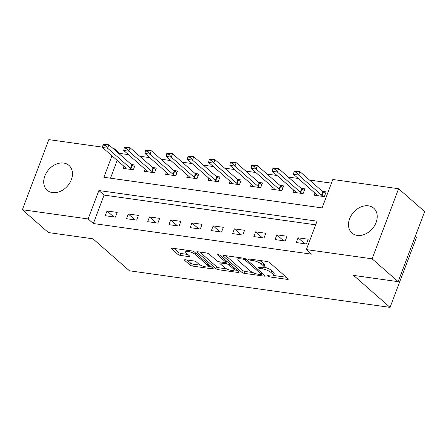 <?xml version="1.0" encoding="UTF-8"?>
<svg xmlns="http://www.w3.org/2000/svg" width="447" height="447" viewBox="0 0 447 447"><rect width="100%" height="100%" fill="white"/><g stroke="black" fill="none" stroke-linecap="round" stroke-linejoin="round"><path stroke-width="0.67" d="M267.764 276.117A1.453 0.425 -159.3 0 0 269.647 276.905L287.354 279.392A2.079 0.603 -159.3 0 0 288.276 279.23A2.079 0.603 -159.3 0 0 288.002 278.732L269.597 262.59A2.079 0.603 -159.3 0 0 266.904 261.461L249.197 258.975A1.453 0.425 -159.3 0 0 248.554 259.087A1.453 0.425 -159.3 0 0 248.744 259.439A1.453 0.425 -159.3 0 0 250.627 260.232L252.918 260.551A6.649 1.933 -159.3 0 1 261.529 264.171L263.06 265.512A6.649 1.933 -159.3 0 1 263.948 267.116A6.649 1.933 -159.3 0 1 260.998 267.636L258.707 267.312A1.453 0.425 -159.3 0 0 258.064 267.429A1.453 0.425 -159.3 0 0 258.254 267.775A1.453 0.425 -159.3 0 0 260.137 268.569L262.428 268.893A6.649 1.933 -159.3 0 1 271.038 272.508L272.569 273.855A6.649 1.933 -159.3 0 1 273.458 275.453A6.649 1.933 -159.3 0 1 270.508 275.972L268.217 275.654A1.453 0.425 -159.3 0 0 267.574 275.765A1.453 0.425 -159.3 0 0 267.764 276.117M63.675 163.054A16.511 12.482 131.2 0 1 68.978 165.412A16.511 12.482 131.2 0 1 69.71 183.013A16.511 12.482 131.2 0 1 52.506 192.607A16.511 12.482 131.2 0 1 47.209 190.243A16.511 12.482 131.2 0 1 46.471 172.648A16.511 12.482 131.2 0 1 63.675 163.054M368.451 205.843A16.511 12.482 131.2 0 1 373.748 208.207A16.511 12.482 131.2 0 1 374.485 225.802A16.511 12.482 131.2 0 1 357.282 235.401A16.511 12.482 131.2 0 1 351.979 233.038A16.511 12.482 131.2 0 1 351.241 215.443A16.511 12.482 131.2 0 1 368.451 205.843M185.399 259.768A2.079 0.603 -159.3 0 0 184.482 259.93A2.079 0.603 -159.3 0 0 184.756 260.433L189.919 264.959A2.079 0.603 -159.3 0 0 192.612 266.088L212.275 268.848A2.079 0.603 -159.3 0 0 213.197 268.686A2.079 0.603 -159.3 0 0 212.917 268.189L194.512 252.052A2.079 0.603 -159.3 0 0 191.824 250.918L172.156 248.158A2.079 0.603 -159.3 0 0 171.24 248.32A2.079 0.603 -159.3 0 0 171.514 248.823L177.75 254.287A2.079 0.603 -159.3 0 0 180.443 255.421L188.857 256.6A2.079 0.603 -159.3 0 0 189.779 256.438A2.079 0.603 -159.3 0 0 189.5 255.941L186.41 253.225A5.56 1.615 -159.3 0 1 185.667 251.89A5.56 1.615 -159.3 0 1 189.724 251.79A5.56 1.615 -159.3 0 1 195.322 254.477L207.442 265.105A5.56 1.615 -159.3 0 1 208.185 266.44A5.56 1.615 -159.3 0 1 204.128 266.546A5.56 1.615 -159.3 0 1 198.524 263.853L196.507 262.082A2.079 0.603 -159.3 0 0 193.819 260.947L185.399 259.768M112.001 155.83L103.894 177.28L322.075 207.911L332.814 179.493L398.607 188.735L424.65 211.571L398.16 281.666L353.594 275.408L390.052 307.38L129.423 270.781L92.965 238.815L48.393 232.557L22.35 209.721L48.84 139.62L102.559 147.164M398.16 281.666L372.116 258.83L306.324 249.594L317.063 221.176L98.882 190.539L88.143 218.957L22.35 209.721M315.688 224.819L104.09 195.104L93.35 223.528L311.531 254.159L306.324 249.594M93.35 223.528L88.143 218.957M241.754 272.234A2.079 0.603 -159.3 0 0 244.442 273.368L264.104 276.129A2.079 0.603 -159.3 0 0 265.026 275.967A2.079 0.603 -159.3 0 0 264.753 275.464L246.347 259.327A2.079 0.603 -159.3 0 0 243.654 258.198L223.992 255.438A2.079 0.603 -159.3 0 0 223.07 255.6A2.079 0.603 -159.3 0 0 223.344 256.097L241.754 272.234L242.47 270.34A2.079 0.603 -159.3 0 0 245.157 271.474L252.918 272.564M238.19 272.491L218.527 269.731A2.079 0.603 -159.3 0 1 215.834 268.597L197.429 252.46A2.079 0.603 -159.3 0 1 197.155 251.957A2.079 0.603 -159.3 0 1 198.077 251.795L206.492 252.98A2.079 0.603 -159.3 0 1 209.179 254.108L216.644 260.651A2.079 0.603 -159.3 0 0 219.332 261.786L224.919 262.568A2.079 0.603 -159.3 0 0 225.836 262.406A2.079 0.603 -159.3 0 0 225.562 261.908L217.79 255.092A1.453 0.425 -159.3 0 1 217.594 254.74A1.453 0.425 -159.3 0 1 218.656 254.717A1.453 0.425 -159.3 0 1 220.125 255.421L238.838 271.826A2.079 0.603 -159.3 0 1 239.111 272.329A2.079 0.603 -159.3 0 1 238.19 272.491L238.542 271.569M308.234 239.234L298.048 237.804L296.255 242.542L306.446 243.973L308.234 239.234M287.008 236.251L276.822 234.82L275.034 239.558L285.22 240.989L287.008 236.251M265.786 233.273L255.6 231.842L253.807 236.58L263.998 238.011L265.786 233.273M244.565 230.294L234.373 228.864L232.585 233.597L242.771 235.027L244.565 230.294M223.338 227.311L213.152 225.88L211.364 230.618L221.55 232.049L223.338 227.311M202.117 224.333L191.925 222.902L190.137 227.64L200.323 229.071L202.117 224.333M180.89 221.354L170.704 219.924L168.916 224.657L179.102 226.087L180.89 221.354M159.668 218.371L149.482 216.94L147.689 221.678L157.875 223.109L159.668 218.371M138.441 215.393L128.255 213.962L126.467 218.7L136.653 220.131L138.441 215.393M117.22 212.414L107.034 210.984L105.241 215.717L115.432 217.147L117.22 212.414M331.434 183.136L309.514 180.057M298.255 178.476L288.293 177.079M277.034 175.498L267.071 174.101M255.813 172.52L245.844 171.117M234.586 169.536L224.623 168.139M213.364 166.558L203.396 165.161M192.137 163.58L182.175 162.177M170.916 160.596L160.948 159.199M149.689 157.618L139.727 156.221M128.468 154.64L119.841 153.427L119.561 154.165M117.209 160.395L110.476 178.202M314.939 193.104L314.152 195.177L324.343 196.607L326.131 191.869L322.388 191.344M293.713 190.12L292.93 192.193L303.116 193.624L304.91 188.891L301.161 188.36M272.491 187.142L271.709 189.215L281.895 190.645L283.683 185.907L279.939 185.382M251.264 184.164L250.482 186.237L260.668 187.667L262.462 182.929L258.712 182.404M230.043 181.18L229.261 183.253L239.447 184.684L241.235 179.951L237.491 179.42M208.816 178.202L208.034 180.275L218.225 181.705L220.013 176.967L216.264 176.442M187.595 175.224L186.812 177.291L196.998 178.727L198.786 173.989L195.043 173.464M166.368 172.24L165.586 174.313L175.777 175.744L177.565 171.005L173.822 170.48M145.146 169.262L144.364 171.335L154.55 172.765L156.344 168.027L152.595 167.502M123.925 166.284L123.143 168.351L133.329 169.782L135.117 165.049L131.373 164.524M390.052 307.38L416.543 237.279L415.336 236.223M398.607 188.735L372.116 258.83M113.292 148.672L114.633 148.857L114.354 149.6M119.841 153.427L114.633 148.857M104.09 195.104L98.882 190.539M298.048 237.804L304.82 243.744M276.822 234.82L283.594 240.76M255.6 231.842L262.372 237.782M234.373 228.864L241.145 234.804M213.152 225.88L219.924 231.82M191.925 222.902L198.703 228.842M170.704 219.924L177.476 225.864M149.482 216.94L156.254 222.88M128.255 213.962L135.028 219.902M107.034 210.984L113.806 216.924M273.458 275.453L274.173 273.558A6.649 1.933 -159.3 0 0 273.285 271.96L272.569 273.855M263.942 267.133A6.649 1.933 -159.3 0 1 271.754 270.614L273.285 271.96M263.948 267.116L264.663 265.222A6.649 1.933 -159.3 0 0 263.775 263.618L263.06 265.512M259.143 260.372A6.649 1.933 -159.3 0 1 262.244 262.277L263.775 263.618M273.458 275.447L286.315 277.252M225.746 255.684L242.47 270.34M261.752 273.804L263.065 273.989M260.841 274.614A1.453 0.425 -159.3 0 0 261.489 274.503A1.453 0.425 -159.3 0 0 261.294 274.151L245.135 259.986A1.453 0.425 -159.3 0 0 243.252 259.193L240.838 258.858A6.649 1.933 -159.3 0 0 237.888 259.372A6.649 1.933 -159.3 0 0 238.776 260.975L249.823 270.658A6.649 1.933 -159.3 0 0 258.427 274.279L260.841 274.614M237.15 270.346L234.094 269.921M226.64 268.87L219.242 267.831L218.527 269.731M199.831 252.041L216.555 266.703A2.079 0.603 -159.3 0 0 219.242 267.831M224.388 267.446A5.56 1.615 -159.3 0 0 229.993 270.139A5.56 1.615 -159.3 0 0 234.049 270.038A5.56 1.615 -159.3 0 0 233.306 268.697L229.037 264.954A2.079 0.603 -159.3 0 0 226.35 263.825L220.768 263.037A2.079 0.603 -159.3 0 0 219.846 263.199A2.079 0.603 -159.3 0 0 220.12 263.702L224.388 267.446M227.702 262.065A2.079 0.603 -159.3 0 0 227.065 261.931L226.35 263.825M226.07 261.791L227.065 261.931M173.917 248.403L178.47 252.393A2.079 0.603 -159.3 0 0 181.158 253.527L187.813 254.46M187.159 260.014L190.634 263.065A2.079 0.603 -159.3 0 0 193.327 264.194L200.669 265.227M208.241 266.289L211.235 266.708M325.533 193.456L323.209 192.003A2.118 0.615 20.7 0 1 322.812 191.718L299.892 171.62L298.607 175.034L293.511 174.319L316.431 194.411A2.118 0.615 20.7 0 1 316.666 194.68L317.225 195.607M296.73 171.676L294.182 171.318L293.97 171.888L296.517 172.246L296.73 171.676L299.892 171.62L294.802 170.905L294.182 171.318M323.673 196.512L321.918 195.417A2.118 0.615 20.7 0 1 321.522 195.127L298.607 175.034L296.517 172.246M293.511 174.319L293.97 171.888M304.306 190.478L301.982 189.025A2.118 0.615 20.7 0 1 301.591 188.735L278.671 168.642L277.38 172.05L272.29 171.335L295.204 191.433A2.118 0.615 20.7 0 1 295.445 191.696L295.998 192.623M275.508 168.698L272.961 168.34L272.743 168.91L275.291 169.268L275.508 168.698L278.671 168.642L273.575 167.927L272.961 168.34M302.446 193.529L300.697 192.433A2.118 0.615 20.7 0 1 300.3 192.149L277.38 172.05L275.291 169.268M272.29 171.335L272.743 168.91M283.085 187.5L280.761 186.047A2.118 0.615 20.7 0 1 280.364 185.756L257.444 165.664L256.159 169.072L251.063 168.357L273.983 188.45A2.118 0.615 20.7 0 1 274.218 188.718L274.776 189.645M254.282 165.714L251.734 165.356L251.521 165.926L254.069 166.284L254.282 165.714L257.444 165.664L252.354 164.949L251.734 165.356M281.224 190.551L279.47 189.455A2.118 0.615 20.7 0 1 279.079 189.165L256.159 169.072L254.069 166.284M251.063 168.357L251.521 165.926M261.858 184.516L259.539 183.063A2.118 0.615 20.7 0 1 259.143 182.778L236.223 162.68L234.932 166.094L229.842 165.379L252.762 185.471A2.118 0.615 20.7 0 1 252.996 185.74L253.55 186.667M233.06 162.736L230.512 162.378L230.294 162.948L232.842 163.306L233.06 162.736L236.223 162.68L231.127 161.965L230.512 162.378M259.998 187.572L258.249 186.477A2.118 0.615 20.7 0 1 257.852 186.187L234.932 166.094L232.842 163.306M229.842 165.379L230.294 162.948M240.637 181.538L238.312 180.085A2.118 0.615 20.7 0 1 237.916 179.795L215.001 159.702L213.711 163.11L208.615 162.395L231.535 182.493A2.118 0.615 20.7 0 1 231.769 182.756L232.328 183.683M211.833 159.758L209.285 159.4L209.073 159.97L211.621 160.328L211.833 159.758L215.001 159.702L209.906 158.987L209.285 159.4M238.776 184.589L237.027 183.493A2.118 0.615 20.7 0 1 236.631 183.209L213.711 163.11L211.621 160.328M208.615 162.395L209.073 159.97M219.41 178.56L217.091 177.107A2.118 0.615 20.7 0 1 216.694 176.816L193.774 156.724L192.489 160.132L187.394 159.417L210.313 179.51A2.118 0.615 20.7 0 1 210.548 179.778L211.101 180.705M190.612 156.774L188.064 156.416L187.852 156.986L190.394 157.344L190.612 156.774L193.774 156.724L188.684 156.009L188.064 156.416M217.555 181.611L215.8 180.515A2.118 0.615 20.7 0 1 215.404 180.225L192.489 160.132L190.394 157.344M187.394 159.417L187.852 156.986M198.189 175.576L195.864 174.123A2.118 0.615 20.7 0 1 195.473 173.838L172.553 153.74L171.262 157.154L166.167 156.439L189.087 176.531A2.118 0.615 20.7 0 1 189.321 176.8L189.88 177.727M169.385 153.796L166.843 153.438L166.625 154.008L169.173 154.366L169.385 153.796L172.553 153.74L167.457 153.025L166.843 153.438M196.328 178.632L194.579 177.537A2.118 0.615 20.7 0 1 194.182 177.247L171.262 157.154L169.173 154.366M166.167 156.439L166.625 154.008M176.962 172.598L174.643 171.145A2.118 0.615 20.7 0 1 174.246 170.855L151.326 150.762L150.041 154.17L144.945 153.455L167.865 173.553A2.118 0.615 20.7 0 1 168.1 173.816L168.653 174.743M148.164 150.818L145.616 150.46L145.404 151.025L147.946 151.382L148.164 150.818L151.326 150.762L146.236 150.047L145.616 150.46M175.107 175.649L173.352 174.553A2.118 0.615 20.7 0 1 172.955 174.269L150.041 154.17L147.946 151.382M144.945 153.455L145.404 151.025M155.74 169.62L153.416 168.167A2.118 0.615 20.7 0 1 153.025 167.876L130.105 147.784L128.814 151.192L123.724 150.477L146.638 170.57A2.118 0.615 20.7 0 1 146.879 170.838L147.432 171.765M126.937 147.834L124.395 147.476L124.177 148.046L126.725 148.404L126.937 147.834L130.105 147.784L125.009 147.069L124.395 147.476M153.88 172.671L152.131 171.575A2.118 0.615 20.7 0 1 151.734 171.285L128.814 151.192L126.725 148.404M123.724 150.477L124.177 148.046M134.519 166.636L132.195 165.183A2.118 0.615 20.7 0 1 131.798 164.898L108.878 144.8L107.593 148.214L102.497 147.499L125.417 167.591A2.118 0.615 20.7 0 1 125.652 167.86L126.21 168.787M105.715 144.856L103.168 144.498L102.955 145.068L105.503 145.426L105.715 144.856L108.878 144.8L103.788 144.085L103.168 144.498M132.658 169.692L130.904 168.597A2.118 0.615 20.7 0 1 130.513 168.307L107.593 148.214L105.503 145.426M102.497 147.499L102.955 145.068M270.027 275.905L269.647 276.905M251.007 259.226L250.627 260.232M260.517 267.569L260.137 268.569M271.754 270.614L271.038 272.508M262.881 267.692L262.428 268.893M262.244 262.277L261.529 264.171M253.298 259.551L252.918 260.551M287.706 278.47L287.354 279.392M223.606 255.405L223.344 256.097M264.456 275.207L264.104 276.129M245.157 271.474L244.442 273.368M261.78 272.86L261.294 274.151M245.576 258.83L245.135 259.986M243.632 258.193L243.252 259.193M241.218 257.852L240.838 258.858M216.555 266.703L215.834 268.597M197.691 251.767L197.429 252.46M226.048 260.618L225.562 261.908M217.974 254.606L217.79 255.092M233.792 267.407L233.306 268.697M229.523 263.663L229.037 264.954M221.142 262.037L220.768 263.037M207.928 263.814L207.442 265.105M195.814 253.186L195.322 254.477M189.204 255.678L188.857 256.6M181.158 253.527L180.443 255.421M178.47 252.393L177.75 254.287M171.777 248.13L171.514 248.823M212.627 267.926L212.275 268.848M193.327 264.194L192.612 266.088M190.634 263.065L189.919 264.959M185.019 259.741L184.756 260.433M322.812 191.718L321.522 195.127M323.209 192.003L321.918 195.417M301.591 188.735L300.3 192.149M301.982 189.025L300.697 192.433M280.364 185.756L279.079 189.165M280.761 186.047L279.47 189.455M259.143 182.778L257.852 186.187M259.539 183.063L258.249 186.477M237.916 179.795L236.631 183.209M238.312 180.085L237.027 183.493M216.694 176.816L215.404 180.225M217.091 177.107L215.8 180.515M195.473 173.838L194.182 177.247M195.864 174.123L194.579 177.537M174.246 170.855L172.955 174.269M174.643 171.145L173.352 174.553M153.025 167.876L151.734 171.285M153.416 168.167L152.131 171.575M131.798 164.898L130.513 168.307M132.195 165.183L130.904 168.597M262.026 273.078L261.489 274.503M238.603 257.489L237.888 259.372M226.4 260.925L225.836 262.406M234.731 268.228L234.049 270.038M220.326 261.925L219.846 263.199M208.866 264.635L208.185 266.44M186.326 250.147L185.667 251.89"/></g></svg>
